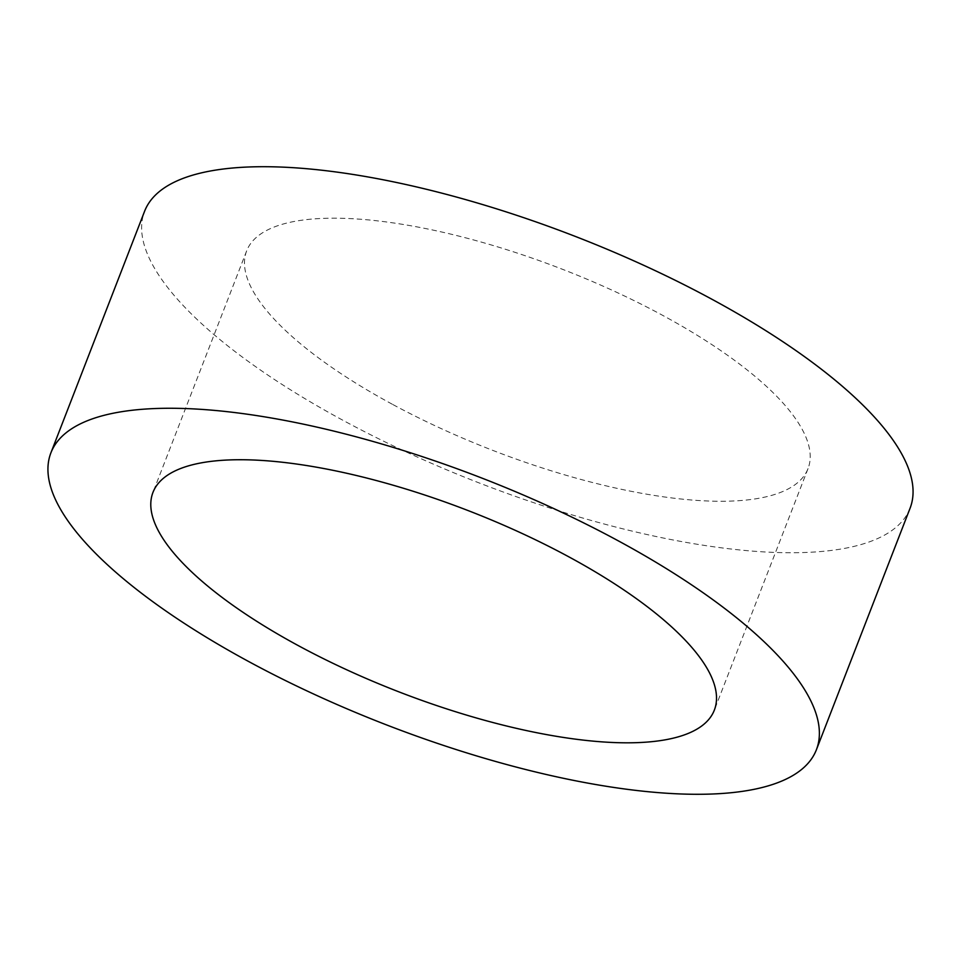 <?xml version="1.0" encoding="UTF-8"?>
<svg xmlns="http://www.w3.org/2000/svg" width="961" height="961" viewBox="0 0 961 961"><rect width="100%" height="100%" fill="white"/><g stroke="black" fill="none" stroke-linecap="round" stroke-linejoin="round"><path stroke-width="0.72" stroke-dasharray="4.8 3.6" d="M392.268 404.221A301.057 97.025 21.2 0 1 246.665 250.857A301.057 97.025 21.2 0 1 662.429 315.232A301.057 97.025 21.2 0 1 808.033 468.596A301.057 97.025 21.2 0 1 392.268 404.221M910.091 508.177A410.527 132.306 21.2 0 1 343.149 420.401A410.527 132.306 21.2 0 1 144.594 211.264M246.665 250.857L152.967 492.404M808.033 468.596L714.335 710.143"/><path stroke-width="1.44" d="M298.571 645.768A301.057 97.025 21.2 0 1 152.967 492.404A301.057 97.025 21.2 0 1 568.732 556.779A301.057 97.025 21.2 0 1 714.335 710.143A301.057 97.025 21.2 0 1 298.571 645.768M50.909 452.823L144.594 211.264A410.527 132.306 21.2 0 1 711.548 299.051A410.527 132.306 21.2 0 1 910.091 508.177L816.406 749.736A410.527 132.306 21.2 0 1 249.452 661.949A410.527 132.306 21.2 0 1 50.909 452.823A410.527 132.306 21.2 0 1 617.851 540.599A410.527 132.306 21.2 0 1 816.406 749.736"/></g></svg>
